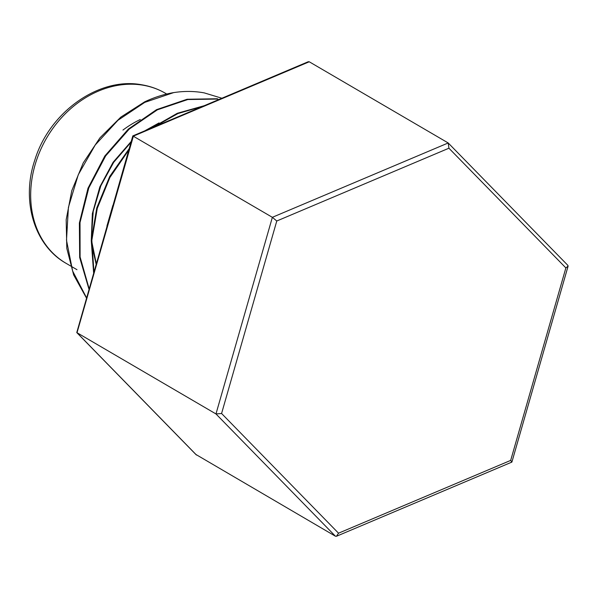 <?xml version="1.0" encoding="UTF-8"?>
<svg xmlns="http://www.w3.org/2000/svg" width="598" height="598" viewBox="0 0 598 598"><rect width="100%" height="100%" fill="white"/><g stroke="black" fill="none" stroke-linecap="round" stroke-linejoin="round"><path stroke-width="0.9" d="M122.956 130.058A98.468 80.065 -59.7 0 1 140.291 119.51M86.426 297.557L72.635 271.036L66.498 240.217L68.426 207.304L78.263 174.751L95.232 144.993L117.985 120.258L144.761 102.378L173.689 92.6C184.266 90.971 194.462 91.075 204.284 92.899L221.888 98.236M86.344 297.834L73.659 274.923L66.804 248.394L66.176 219.72L71.79 190.672L83.249 162.888L99.941 137.854L120.833 117.111L144.664 101.839A124.922 101.57 120.3 0 1 173.689 92.593M88.893 288.946L79.669 257.514L79.377 223.002L88.003 188.213L104.807 156.018L128.338 129.086L156.579 109.628L187.114 99.253L217.336 98.76M89.042 288.43L80.095 256.976L80.02 222.546L88.788 187.922L105.659 155.914L129.175 129.146L157.356 109.83L187.802 99.537L217.926 99.059M93.594 272.553L91.262 240.695L96.764 207.932L109.688 176.53L129.086 148.775M151.825 127.867L177.322 113.276L204.157 105.734M93.879 271.567L91.845 240.314L97.31 208.268L109.883 177.516L128.682 150.195M154.232 126.851L177.912 113.575L202.715 106.347M106.915 226.096L112.82 205.495M96.233 263.359L91.778 241.629M91.472 237.242L93.228 211.378L100.815 185.851L113.672 162.342L130.917 142.399M147.19 129.826L156.437 124.623M96.069 263.935L91.681 244.582M91.27 240.568L92.354 213.636L99.836 186.89L113.112 162.252L131.179 141.487M144.761 130.85L159.046 122.911M567.674 265.243L568.1 266.14L511.888 462.09L336.465 536.264L335.441 536.219L195.957 454.502M568.1 266.14L565.872 267.919L448.926 148.214L448.208 142.967L309.248 61.781L133.399 136.127L77.015 332.757L196.48 455.033M448.926 148.214L276.777 221.006L272.359 217.313L132.801 135.91L76.768 332.57L215.975 413.943L272.359 217.313L448.208 142.967L567.921 265.43M132.801 135.91L308.224 61.736L309.248 61.781M511.29 461.873C512.277 462.381 512.075 461.888 510.677 460.408L565.872 267.919M336.465 536.264L338.535 533.192L510.677 460.408M276.777 221.006L221.581 413.495L215.975 413.943L335.441 536.219M142.533 85.125A98.468 80.065 120.3 0 0 39.954 151.264A98.468 80.065 120.3 0 0 66.131 263.352C34.198 245.464 21.027 200.704 34.766 160.227C49.208 112.402 98.827 76.723 141.479 84.737C150.076 86.142 158.081 88.997 165.482 93.31A98.468 80.065 120.3 0 0 142.533 85.125M221.581 413.495L338.535 533.192M66.131 263.352L70.557 265.938M71.095 266.252L76.978 269.691M165.482 93.31L166.707 94.028M76.768 332.57L196.204 454.816"/></g></svg>
